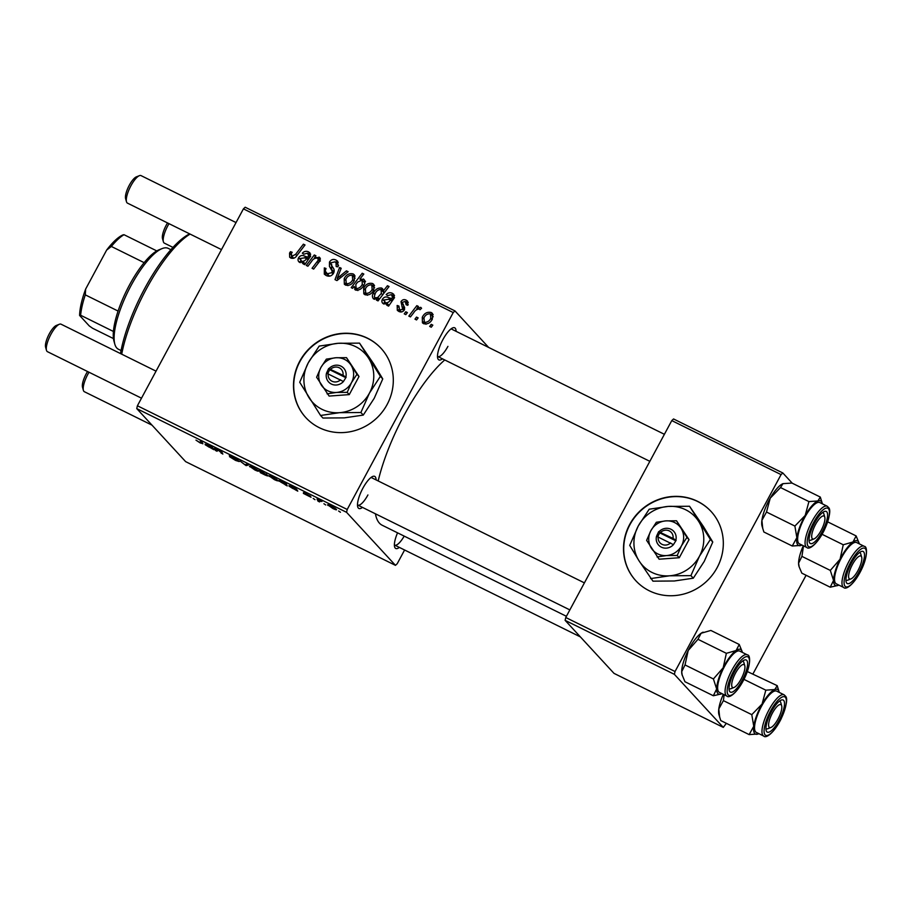 <?xml version="1.0" encoding="UTF-8"?>
<svg xmlns="http://www.w3.org/2000/svg" width="912" height="912" viewBox="0 0 912 912"><rect width="100%" height="100%" fill="white"/><g stroke="black" fill="none" stroke-linecap="round" stroke-linejoin="round"><path stroke-width="1.37" d="M649.321 590.805A51.129 48.439 -42.7 0 0 712.272 575.107A51.129 48.439 -42.7 0 0 711.007 511.393A51.129 48.439 -42.7 0 0 697.509 501.304A51.129 48.439 -42.7 0 0 634.547 517.013A51.129 48.439 -42.7 0 0 635.824 580.716A51.129 48.439 -42.7 0 0 649.321 590.805M711.121 511.518A51.129 48.439 -42.7 0 0 697.726 501.543A51.129 48.439 -42.7 0 0 634.82 517.184A51.129 48.439 -42.7 0 0 635.926 580.841M299.683 361.334A51.129 48.439 -42.7 0 0 305.805 417.593A51.129 48.439 -42.7 0 0 387.11 404.54A51.129 48.439 -42.7 0 0 380.988 348.27A51.129 48.439 -42.7 0 0 299.683 361.334M381.102 348.395A51.129 48.439 -42.7 0 0 299.911 361.574A51.129 48.439 -42.7 0 0 305.919 417.719M362.474 507.403A17.898 5.392 -63.7 0 1 357.732 506.89A17.898 5.392 -63.7 0 1 362.885 488.205A17.898 5.392 -63.7 0 1 372.78 476.44A17.898 5.392 -63.7 0 1 376.063 479.894M357.493 504.895A15.344 4.617 116.3 0 0 357.8 505.088A15.344 4.617 116.3 0 0 367.924 494.954M442.468 358.826A17.898 5.392 -63.7 0 1 437.726 358.313A17.898 5.392 -63.7 0 1 442.89 339.629A17.898 5.392 -63.7 0 1 452.774 327.875A17.898 5.392 -63.7 0 1 456.068 331.33M437.486 356.318A15.344 4.617 116.3 0 0 437.794 356.524A15.344 4.617 116.3 0 0 447.929 346.378M399.365 547.417A17.898 5.392 -63.7 0 1 394.622 546.904A17.898 5.392 -63.7 0 1 397.552 532.836M394.383 544.909A15.344 4.617 116.3 0 0 394.691 545.102A15.344 4.617 116.3 0 0 404.187 536.119M378.184 480.943A97.151 29.275 -63.7 0 1 404.107 415.245A97.151 29.275 -63.7 0 1 444.748 359.955M315.005 499.673L313.192 498.442L315.005 499.673M325.732 504.974L323.92 503.743L325.732 504.974M303.719 492.571L310.604 496.299L305.121 493.517L311.06 497.268L303.365 493.381L309.499 496.516L303.479 492.594M279.494 480.624L279.14 481.285C278.08 480.236 278.958 480.316 281.751 481.536L284.715 483.28L284.293 482.197L285.901 482.984L287.212 485.925L278.81 480.67M229.607 455.362L238.294 460.093L231.01 456.422L239.206 461.563L235.547 460.423L229.493 456.661L237.656 460.811L229.288 455.373M250.31 466.214L249.956 466.876C248.816 465.736 249.888 465.907 253.183 467.411L258.073 470.524C259.122 471.607 258.05 471.424 254.858 469.976L249.614 466.249M258.073 470.524L258.392 471.116M217.067 451.258L215.46 450.471L214.514 448.328L219.074 450.551L222.095 452.455L222.836 454.108L218.914 450.688L216.634 450.266L217.067 451.258M216.782 449.616L216.634 450.266M202.817 443.608L200.173 442.936L195.966 440.143L199.819 442.491L201.176 442.73L200.252 440.656L201.86 441.454L202.852 443.825M201.94 441.625L201.221 442.981L201.86 441.454M136.754 408.61L185.649 461.643L395.466 565.349L346.56 512.316L136.754 408.61L137.404 405.772L347.21 509.477L346.56 512.316M205.496 444.771L211.299 447.359L205.097 444.155L208.529 445.341L212.781 447.872L213.921 449.707L205.234 444.782M267.569 475.198C268.618 476.258 267.718 476.155 264.856 474.913L260.365 472.667L259.065 469.726L267.9 475.813M246.115 465.622L239.81 460.834L244.929 464.778L246.628 464.197L248.338 465.052L246.115 465.622L246.833 464.299M269.781 475.847L269.428 476.509C268.288 475.357 269.359 475.54 272.654 477.033L277.544 480.157C278.593 481.228 277.522 481.046 274.33 479.598L269.086 475.87M277.544 480.157L277.864 480.738M289.343 486.21L295.146 488.809L288.944 485.594L292.376 486.78L296.617 489.322L297.768 491.146L289.081 486.221M328.388 504.815L328.035 505.476C326.895 504.325 327.978 504.507 331.261 506.012L336.152 509.124C337.201 510.196 336.129 510.013 332.948 508.565L327.693 504.838M336.152 509.124L336.471 509.705M319.61 501.942L317.992 501.144L317.045 499.012L321.959 501.475L319.28 501.11L319.61 501.942M319.474 500.312L319.28 501.11M340.438 512.236L338.626 511.016L340.438 512.236M398.795 311.414L397.313 310.342L397.187 305.474L398.886 306.056L399.627 310.023L402.659 309.316L400.995 301.667C402.283 299.695 403.982 299.159 406.068 300.071L407.493 301.097L407.824 305.326L406.125 304.745L405.236 301.462L402.716 302.203L402.374 303.206L404.632 307.504L404.324 309.966C402.853 312.007 401.006 312.485 398.795 311.414L398.772 309.373M401.166 311.972L398.852 309.464L401.405 311.95M408.2 304.414L405.236 301.462M383.519 303.867C381.786 302.727 381.433 301.165 382.459 299.182C384.077 296.856 386.141 296.354 388.66 297.654L391.567 298.577L392.525 297.335L391.419 294.633L387.657 295.613L386.175 294.622C387.999 292.706 390.051 292.262 392.32 293.276L393.767 294.325L394.223 297.996L388.592 306.124L386.95 305.303L387.554 303.81L382.618 303.206M394.543 297.688L391.419 294.633M373.749 290.13C371.788 293.995 368.87 295.522 365.005 294.713L363.808 293.835L363.66 288.306C365.655 284.259 368.63 282.663 372.598 283.529L373.749 284.373L373.749 290.13M290.837 258.05L289.651 257.195L289.56 253.057L290.472 251.689L292.182 252.282L291.293 253.57L291.92 256.272L295.602 254.357L303.4 244.177L305.018 244.975L296.936 255.52C295.385 257.971 293.345 258.814 290.837 258.05M293.596 258.278L291.373 255.873L293.744 258.244M364.663 280.406L363.318 278.947C365.233 280.6 365.427 282.64 363.899 285.057C362.064 288.796 359.271 290.449 355.532 290.027L354.073 286.436L352.602 288.329L351.2 287.633L362.212 273.247L363.82 274.045L359.944 279.049L364.139 279.551M355.532 290.027L354.7 289.423M348.133 271.696L336.95 280.588L335 279.631L339.606 267.478L341.202 268.276L337.144 278.456L346.423 270.853L348.133 271.696M333.496 273.315C331.626 276.108 329.198 276.849 326.222 275.549L324.307 274.17L324.33 267.9L326.029 268.493L325.196 271.001L327.305 273.771L331.831 272.677L332.15 271.103L329.437 266.384L329.483 262.075C331.124 259.498 333.302 258.814 336.004 260.034L337.611 261.197L338.033 266.783L336.163 266.498L336.038 262.622L334.966 261.835L331.124 262.759L330.965 264.457L332.834 267.444C334.373 269.211 334.59 271.172 333.496 273.315M432.835 325.151L431.262 327.214L429.677 326.428L431.216 324.353L432.835 325.151M488.638 347.426L454.997 310.935L453.23 312.565L243.424 208.859L137.404 405.772M453.23 312.565L347.21 509.477M354.278 280.508C352.317 284.373 349.399 285.901 345.534 285.091L344.337 284.213L344.189 278.684C346.184 274.637 349.159 273.041 353.126 273.908L354.278 274.751L354.278 280.508M299.683 262.428C297.939 261.277 297.586 259.715 298.612 257.743C300.23 255.417 302.305 254.904 304.813 256.204L307.72 257.127L308.678 255.884L307.572 253.194L303.81 254.163L302.328 253.171C304.152 251.267 306.204 250.823 308.484 251.837L309.932 252.886L310.376 256.557L304.756 264.674L303.115 263.864L303.707 262.371L298.771 261.755M310.696 256.249L307.572 253.194M320.26 258.392L319.018 257.047L319.873 260.969L313.66 269.086L312.052 268.288L318.231 260.216L317.752 258.221C315.176 257.8 313.135 258.848 311.619 261.379L307.903 266.236L306.295 265.438L314.309 254.972L315.917 255.77L314.572 257.526L319.793 257.617M320.397 260.946L317.752 258.221M373.886 299.102C372.073 297.426 371.925 295.397 373.453 293.026C375.254 289.321 378.001 287.656 381.695 288.032L383.188 291.156L387.452 285.718L389.059 286.516L378.035 300.903L376.428 300.105L377.557 298.657L373.145 298.555M382.983 289.423L382.493 288.614M432.356 319.097C430.396 322.962 427.489 324.49 423.613 323.68L422.427 322.814L422.279 317.273C424.262 313.226 427.238 311.642 431.216 312.508L432.356 313.352L432.356 319.097M418.141 317.889L416.556 319.941L414.971 319.154L416.51 317.08L418.141 317.889M413.695 312.759L410.434 316.909L408.827 316.111L416.83 305.657L418.448 306.455L416.773 308.609L420.728 307.321L421.583 308.267L419.999 309.738L419.395 308.974C416.978 309.134 415.074 310.388 413.695 312.759M419.999 309.738L419.395 308.974M407.402 312.588L405.829 314.64L404.244 313.853L405.783 311.779L407.402 312.588M243.424 208.859L245.18 207.229L454.997 310.935M404.597 550.004L397.222 563.707L395.466 565.349M565.109 620.342L614.015 673.375L723.284 727.388L674.39 674.356L565.109 620.342L565.759 617.504L675.04 671.517L674.39 674.356M781.06 474.605L671.779 420.592L673.546 418.961L782.827 472.975L781.06 474.605L675.04 671.517M671.779 420.592L565.759 617.504M792.243 483.2L782.827 472.975M806.083 575.267L753.061 673.717M726.351 723.341L723.284 727.388M566.409 616.295L382.174 525.232A97.151 29.275 -63.7 0 1 375.436 513.809M664.403 434.306L451.394 329.015A15.344 4.617 116.3 0 0 451.041 328.901M584.41 582.882L371.389 477.592A15.344 4.617 116.3 0 0 371.047 477.466M432.436 325.675L431.216 324.353M325.721 275.276L325.687 272.437M325.607 269.279L324.33 267.9M325.972 272.802L328.195 275.219L329.494 276.154L327.305 273.771M333.062 274.01L331.831 272.677M333.735 272.825L332.15 271.103M333.917 272.38L329.437 266.384M331.66 268.801L331.706 264.491M330.851 263.557L329.483 262.075M335.069 261.892L338.227 262.439L336.004 260.034M336.961 266.794L336.357 266.144M338.557 265.415L336.038 262.622M338.135 279.642L337.144 278.456M340.951 268.937L339.606 267.478M347.597 272.118L346.423 270.853M345.762 285.194L345.659 283.165M345.5 280.098L344.189 278.684M352.967 275.834L355.053 276.188M354.962 275.891L353.126 273.908M355.133 278.183L352.294 275.299C349.41 275.014 347.267 276.347 345.876 279.289L346.309 283.678C349.148 283.883 351.28 282.56 352.693 279.71L352.294 275.299M353.947 281.078L352.693 279.71M347.996 285.502L345.716 283.233L347.939 285.65M363.421 274.558L362.212 273.247M360.799 279.973L359.944 279.049M362.167 281.466L365.541 281.352M356.239 290.267L356.296 288.865M355.52 288.01L354.073 286.436M364.766 282.902L362.041 280.109L357.55 282.139L355.794 284.555L356.159 288.545C358.906 288.534 360.958 287.12 362.292 284.293L362.041 280.109M363.557 285.661L362.292 284.293M357.755 290.267L355.646 288.158L357.869 290.575M290.962 254.573L289.56 253.057M291.669 252.989L290.472 251.689M304.619 245.499L303.4 244.177M291.167 258.199L291.509 256.033M305.053 263.819L303.707 262.371M300.287 262.667L300.47 260.969M299.945 259.179L298.612 257.743M304.711 257.936L306.535 258.415M306.763 258.506L308.427 259.19M308.997 258.518L307.72 257.127M309.943 257.264L308.678 255.884M308.313 253.684L310.673 254.231L308.484 251.837M302.545 263.215L300.949 261.254C303.365 261.733 305.281 260.786 306.694 258.427L304.483 257.845L300.208 258.529L302.317 262.736M307.937 259.772L306.694 258.427M315.518 256.295L314.309 254.972M315.199 258.21L314.572 257.526M318.835 259.247L320.397 259.19M319.485 261.573L318.231 260.216M365.233 294.815L365.131 292.786M364.971 289.72L363.66 288.306M372.438 285.456L374.524 285.809M374.433 285.513L372.598 283.529M374.604 287.804L371.765 284.92C368.881 284.635 366.738 285.969 365.347 288.91L365.78 293.299C368.619 293.504 370.751 292.182 372.164 289.332L371.765 284.92M373.418 290.7L372.164 289.332M367.468 295.123L365.188 292.855L367.411 295.271M378.754 299.957L377.557 298.657M374.661 299.341L374.764 297.665M374.729 294.416L373.453 293.026M381.82 290.198L383.177 290.198M384.454 292.524L383.188 291.156M388.66 287.029L387.452 285.718M384.1 292.98L381.034 289.503C378.457 289.514 376.519 290.837 375.231 293.47L374.308 296.605L375.174 297.939L377.773 297.449L381.353 293.379L381.034 289.503M382.687 294.827L381.353 293.379M379.358 299.17L377.773 297.449M376.314 299.17L374.308 296.605M388.888 305.258L387.554 303.81M384.134 304.106L384.317 302.408M383.781 300.629L382.459 299.182M388.558 299.375L390.37 299.854M390.61 299.945L392.274 300.629M392.844 299.957L391.567 298.577M393.79 298.714L392.525 297.335M392.16 295.123L394.52 295.682L392.32 293.276M386.392 304.654L384.784 302.693C387.201 303.172 389.116 302.225 390.53 299.866L388.33 299.296L384.043 299.968L386.164 304.186M391.772 301.211L390.53 299.866M398.419 307.139L397.073 305.68M398.498 306.899L397.187 305.474M403.879 310.627L402.659 309.316M404.392 309.818L402.865 308.153M404.575 309.396L403.218 304.084M402.386 303.183L400.995 301.667M406.034 302.054L408.257 302.465L406.068 300.071M423.841 323.794L423.738 321.765M423.578 318.687L422.279 317.273M431.057 314.423L433.143 314.777M433.04 314.492L431.216 312.508M433.223 316.783L430.384 313.899C427.489 313.603 425.345 314.936 423.955 317.889L424.388 322.267C427.238 322.472 429.358 321.149 430.772 318.311L430.384 313.899M432.037 319.667L430.772 318.311M426.075 324.091L423.795 321.833L426.018 324.239M417.73 318.413L416.51 317.08M418.049 306.968L416.83 305.657M417.365 309.236L416.773 308.609M407.003 313.112L405.783 311.779M212.815 447.917L212.279 448.898M212.291 447.473L211.766 448.43M209.156 447.176L211.379 447.61L206.956 445.808L209.156 447.176M211.812 447.154L211.413 447.906L211.675 447.062M216.155 449.183L215.46 450.471M221.821 452.204L221.228 453.321M261.049 471.401L260.365 472.667M261.356 472.154L264.377 474.468C266.27 475.243 266.806 475.232 265.985 474.422L261.596 471.686M266.179 474.058L266.236 474.947L266.566 474.331M253.468 467.765C251.29 466.819 250.629 466.773 251.495 467.617L254.528 469.6C256.614 470.489 257.275 470.535 256.489 469.737L253.559 467.594M251.495 466.636L251.495 467.617M256.671 469.395L256.717 470.204L257.013 469.634M272.939 477.386C270.761 476.44 270.1 476.395 270.967 477.238L273.999 479.222C276.085 480.111 276.746 480.168 275.948 479.359L273.03 477.227M270.955 476.258L270.967 477.238M276.142 479.017L276.188 479.826L276.484 479.267M286.288 483.85L285.604 485.138M286.163 483.577L285.49 484.842M285.091 482.585L284.715 483.28M282.207 481.969C280.429 481.24 279.904 481.24 280.645 481.992L284.886 484.397L282.287 481.81M280.691 481.046L280.645 481.992M285.365 482.722L284.886 484.397M296.651 489.356L296.126 490.337M296.126 488.912L295.613 489.881M293.003 488.615L295.226 489.06L290.791 487.247L293.003 488.615M295.659 488.593L295.26 489.345L295.522 488.513M331.546 506.354C329.369 505.408 328.719 505.362 329.585 506.217L332.606 508.189C334.704 509.09 335.354 509.135 334.567 508.337L331.637 506.194M329.574 505.225L329.585 506.217M334.75 507.995L334.795 508.805L335.103 508.235M318.687 499.867L317.992 501.144M120.498 353.571A84.371 25.422 -63.7 0 1 144.632 288.625A84.371 25.422 -63.7 0 1 189.673 233.871M190.095 234.088A86.925 26.186 116.3 0 0 146.262 289.104A86.925 26.186 116.3 0 0 121.718 354.187M799.015 566.318A24.886 7.501 -63.7 0 1 798.912 566.021A24.886 7.501 -63.7 0 1 798.593 563.149L801.922 556.377L830.308 570.41L833.557 580.431L830.228 587.203L838.128 585.401A24.886 7.501 -63.7 0 1 833.557 580.431A24.886 7.501 -63.7 0 1 840.077 559.216L830.308 570.41M830.228 587.203L801.842 573.169L799.151 566.854L798.593 563.149A24.886 7.501 -63.7 0 1 803.301 545.741M827.743 521.892L856.129 535.925L852.994 541.967A24.886 7.501 -63.7 0 1 857.69 540.987A24.886 7.501 -63.7 0 1 859.058 543.073A24.886 7.501 -63.7 0 1 859.229 543.826M863.276 551.543A17.898 5.392 -63.7 0 1 859.811 570.365A17.898 5.392 -63.7 0 1 847.145 583.475A17.898 5.392 -63.7 0 1 846.165 581.97A17.898 5.392 -63.7 0 1 850.383 565.121A17.898 5.392 -63.7 0 1 861.213 551.532A17.898 5.392 -63.7 0 1 863.276 551.543M850.93 578.915A12.779 3.853 116.3 0 0 857.987 570.524A12.779 3.853 116.3 0 0 861.68 557.175A12.779 3.853 116.3 0 0 852.435 564.494A12.779 3.853 116.3 0 0 850.93 578.915L847.886 580.123A15.344 4.617 -63.7 0 1 846.233 580.18A15.344 4.617 -63.7 0 1 845.926 579.975A15.344 4.617 116.3 0 0 846.108 580.112A15.344 4.617 116.3 0 0 846.233 580.18A15.344 4.617 116.3 0 0 849.653 579.017M860.985 556.103A15.344 4.617 116.3 0 0 859.948 552.74A15.344 4.617 116.3 0 0 859.822 552.672A15.344 4.617 116.3 0 0 859.48 552.558A15.344 4.617 -63.7 0 1 859.822 552.672A15.344 4.617 -63.7 0 1 860.78 554.029L861.68 557.175M856.847 542.651A23.005 6.931 116.3 0 0 856.664 542.56A23.005 6.931 116.3 0 0 840.408 559.808A23.005 6.931 116.3 0 0 836.099 583.714A23.005 6.931 116.3 0 0 836.27 583.817A23.005 6.931 116.3 0 0 836.464 583.897M822.088 534.307L843.258 544.772L840.077 559.216A24.886 7.501 116.3 0 1 852.994 541.967L843.258 544.772M859.058 543.073L856.129 535.925M801.922 556.377L803.506 545.843M838.835 585.082A24.886 7.501 -63.7 0 1 838.128 585.401M749.151 734.605L720.765 720.571L718.918 714.598A24.886 7.501 -63.7 0 1 718.793 708.977L723.398 700.621L751.784 714.655L753.757 726.26L749.151 734.605L758.146 733.978A24.886 7.501 -63.7 0 1 758.134 733.978A24.886 7.501 -63.7 0 1 753.757 726.26A24.886 7.501 -63.7 0 1 762.09 704.041L751.784 714.655M719.671 717.265L718.793 708.977A24.886 7.501 -63.7 0 1 723.307 694.317M747.338 671.551L777.206 685.653L774.801 689.54A24.886 7.501 -63.7 0 1 778.62 690.566A24.886 7.501 -63.7 0 1 779.053 691.638A24.886 7.501 -63.7 0 1 779.224 692.402M783.955 700.838A17.898 5.392 -63.7 0 1 778.369 721.631A17.898 5.392 -63.7 0 1 766.479 731.321A17.898 5.392 -63.7 0 1 766.16 730.546A17.898 5.392 -63.7 0 1 770.378 713.686A17.898 5.392 -63.7 0 1 781.208 700.108A17.898 5.392 -63.7 0 1 783.955 700.838M770.925 727.491A12.779 3.853 116.3 0 0 777.993 719.089A12.779 3.853 116.3 0 0 781.675 705.751A12.779 3.853 116.3 0 0 772.43 713.07A12.779 3.853 116.3 0 0 770.925 727.491L767.893 728.699A15.344 4.617 -63.7 0 1 766.228 728.756A15.344 4.617 -63.7 0 1 765.932 728.551A15.344 4.617 116.3 0 0 766.228 728.756A15.344 4.617 116.3 0 0 769.66 727.594M784.103 694.807L776.671 691.136A23.005 6.931 116.3 0 0 761.315 706.629A23.005 6.931 116.3 0 0 755.239 731.356A23.005 6.931 116.3 0 0 756.276 732.393L763.709 736.064A23.005 6.931 -63.7 0 1 762.671 735.026A23.005 6.931 -63.7 0 1 768.748 710.3A23.005 6.931 -63.7 0 1 784.103 694.807L785.722 696.38C787.854 699.002 786.315 706.504 781.117 718.907C774.014 733.1 765.92 738.72 763.709 736.064M743.975 679.383L765.818 690.179L762.09 704.041A24.886 7.501 116.3 0 1 774.801 689.54L765.818 690.179M779.053 691.638L777.206 685.653M723.398 700.621L724.151 694.727M758.841 733.658A24.886 7.501 -63.7 0 1 758.146 733.978L758.134 733.978M780.512 701.932A15.344 4.617 116.3 0 0 779.828 701.248A15.344 4.617 116.3 0 0 779.475 701.134A15.344 4.617 -63.7 0 1 779.828 701.248A15.344 4.617 -63.7 0 1 780.786 702.605L781.675 705.751M801.238 545.387L801.238 545.387A24.886 7.501 -63.7 0 1 797.43 544.361A24.886 7.501 -63.7 0 1 796.86 537.67L792.254 546.014L801.238 545.387A24.886 7.501 116.3 0 0 801.944 545.068M809.582 542.731A17.898 5.392 -63.7 0 1 809.263 541.956A17.898 5.392 -63.7 0 1 813.481 525.107A17.898 5.392 -63.7 0 1 824.311 511.518A17.898 5.392 -63.7 0 1 827.047 512.248A17.898 5.392 -63.7 0 1 821.461 533.041A17.898 5.392 -63.7 0 1 809.582 542.731M823.616 513.342A15.344 4.617 116.3 0 0 822.932 512.658A15.344 4.617 116.3 0 0 822.578 512.544A15.344 4.617 -63.7 0 1 822.932 512.658A15.344 4.617 -63.7 0 1 823.889 514.015L824.779 517.161A12.779 3.853 116.3 0 0 815.533 524.48A12.779 3.853 116.3 0 0 814.028 538.901A12.779 3.853 116.3 0 0 821.096 530.51A12.779 3.853 116.3 0 0 824.779 517.161M798.342 542.765A23.005 6.931 116.3 0 0 799.379 543.803L806.812 547.474A23.005 6.931 -63.7 0 1 805.775 546.436A23.005 6.931 -63.7 0 1 811.851 521.71A23.005 6.931 -63.7 0 1 827.195 506.217L819.774 502.546A23.005 6.931 116.3 0 0 804.418 518.039A23.005 6.931 116.3 0 0 798.342 542.765M762.774 528.675L761.896 520.387A24.886 7.501 -63.7 0 0 762.022 526.007L763.868 531.992L792.254 546.014M794.888 526.064L796.86 537.67A24.886 7.501 -63.7 0 1 805.193 515.451L794.888 526.064L766.502 512.031L770.23 498.169L780.535 487.555L808.921 501.589L805.193 515.451A24.886 7.501 -63.7 0 1 817.904 500.962L808.921 501.589M780.535 487.555L782.941 483.668A24.886 7.501 -63.7 0 0 770.23 498.169A24.886 7.501 -63.7 0 0 761.896 520.387L766.502 512.031M782.986 483.656A24.886 7.501 -63.7 0 0 782.941 483.668L791.924 483.041L820.31 497.074L817.904 500.962A24.886 7.501 -63.7 0 1 822.157 503.048A24.886 7.501 -63.7 0 1 822.328 503.812M822.157 503.048L820.31 497.074M814.028 538.901L810.996 540.109A15.344 4.617 -63.7 0 1 809.332 540.166A15.344 4.617 -63.7 0 1 809.024 539.961A15.344 4.617 116.3 0 0 809.332 540.166A15.344 4.617 116.3 0 0 812.763 539.003M721.939 693.633A24.886 7.501 -63.7 0 1 721.232 693.964A24.886 7.501 -63.7 0 1 718.36 693.952A24.886 7.501 -63.7 0 1 716.661 688.993L713.332 695.753L721.232 693.964M730.25 692.037A17.898 5.392 -63.7 0 1 729.269 690.532A17.898 5.392 -63.7 0 1 733.487 673.672A17.898 5.392 -63.7 0 1 744.317 660.094A17.898 5.392 -63.7 0 1 746.381 660.094A17.898 5.392 -63.7 0 1 742.915 678.927A17.898 5.392 -63.7 0 1 730.25 692.037M744.089 664.666A15.344 4.617 116.3 0 0 743.052 661.303A15.344 4.617 116.3 0 0 742.927 661.234A15.344 4.617 116.3 0 0 742.585 661.12A15.344 4.617 -63.7 0 1 742.927 661.234A15.344 4.617 -63.7 0 1 743.896 662.579L744.785 665.737A12.779 3.853 116.3 0 0 735.539 673.056A12.779 3.853 116.3 0 0 734.035 687.477A12.779 3.853 116.3 0 0 741.091 679.075A12.779 3.853 116.3 0 0 744.785 665.737M734.035 687.477L730.991 688.685A15.344 4.617 -63.7 0 1 729.338 688.742A15.344 4.617 -63.7 0 1 729.03 688.537A15.344 4.617 116.3 0 0 729.212 688.674A15.344 4.617 116.3 0 0 729.338 688.742A15.344 4.617 116.3 0 0 732.758 687.568M739.951 651.214A23.005 6.931 116.3 0 0 739.769 651.111A23.005 6.931 116.3 0 0 723.512 668.371A23.005 6.931 116.3 0 0 719.203 692.276A23.005 6.931 116.3 0 0 719.374 692.368A23.005 6.931 116.3 0 0 719.568 692.459M682.119 674.88A24.886 7.501 -63.7 0 1 682.016 674.584L684.946 681.731L713.332 695.753M682.256 675.416L681.697 671.699L685.026 664.939L713.412 678.961L716.661 688.993A24.886 7.501 -63.7 0 1 723.182 667.778L713.412 678.961M685.026 664.939L688.207 650.484L697.976 639.301L726.362 653.323L723.182 667.778A24.886 7.501 -63.7 0 1 736.098 650.53L726.362 653.323M697.976 639.301L701.123 633.247L710.858 630.443L739.244 644.476L736.098 650.53A24.886 7.501 -63.7 0 1 742.163 651.624A24.886 7.501 -63.7 0 1 742.334 652.388M742.163 651.624L739.244 644.476M682.016 674.584A24.886 7.501 -63.7 0 1 681.697 671.699A24.886 7.501 -63.7 0 1 688.207 650.484A24.886 7.501 -63.7 0 1 701.123 633.247A24.886 7.501 -63.7 0 1 702.947 632.244A24.886 7.501 -63.7 0 1 703.141 632.176M169.016 223.668A15.344 4.617 116.3 0 0 167.808 225.766A15.344 4.617 116.3 0 0 163.385 241.783L162.496 238.636A12.779 3.853 -63.7 0 1 166.178 225.287A12.779 3.853 -63.7 0 1 167.546 222.938M163.385 241.783A15.344 4.617 116.3 0 0 164.354 243.139L172.972 247.403M126.494 201.769L125.594 198.622A12.779 3.853 -63.7 0 1 129.287 185.273A12.779 3.853 -63.7 0 1 136.344 176.871L139.388 175.674A15.344 4.617 116.3 0 0 130.918 185.752A15.344 4.617 116.3 0 0 126.494 201.769A15.344 4.617 116.3 0 0 127.452 203.125L221.491 249.603M236.048 222.574L141.052 175.617A15.344 4.617 116.3 0 0 139.388 175.674M89.011 372.233A15.344 4.617 116.3 0 0 87.814 374.342A15.344 4.617 116.3 0 0 83.391 390.359L82.502 387.212A12.779 3.853 -63.7 0 1 86.184 373.863A12.779 3.853 -63.7 0 1 87.552 371.515M83.391 390.359A15.344 4.617 116.3 0 0 84.349 391.704L152.008 425.152M46.489 350.345L45.6 347.198A12.779 3.853 -63.7 0 1 49.282 333.849A12.779 3.853 -63.7 0 1 56.35 325.447L59.394 324.25A15.344 4.617 116.3 0 0 50.912 334.328A15.344 4.617 116.3 0 0 46.489 350.345A15.344 4.617 116.3 0 0 47.458 351.69L141.485 398.179M156.043 371.15L61.047 324.193A15.344 4.617 116.3 0 0 59.394 324.25M114.844 344.257L113.954 341.111A53.694 16.177 -63.7 0 1 113.419 331.466A53.694 16.177 -63.7 0 1 118.081 311.06A53.694 16.177 -63.7 0 1 144.142 262.656A53.694 16.177 -63.7 0 1 156.784 250.914A53.694 16.177 -63.7 0 1 159.098 249.774L162.142 248.577A56.248 16.952 116.3 0 0 128.102 291.281A56.248 16.952 116.3 0 0 114.844 344.257A56.248 16.952 116.3 0 0 116.793 348.008A56.248 16.952 116.3 0 0 118.366 349.216L121.057 350.539M170.909 249.694L168.218 248.36A56.248 16.952 116.3 0 0 162.142 248.577M113.419 331.466L80.632 315.256L79.606 315.449A51.129 15.401 -63.7 0 1 85.637 289.081L106.647 250.07A51.129 15.401 -63.7 0 1 122.983 234.897L123.998 234.703A53.694 16.177 116.3 0 0 111.355 246.457L106.647 250.07M113.453 338.58L92.648 328.297L89.296 325.949L79.606 315.449M85.637 289.081L85.295 294.861A53.694 16.177 116.3 0 0 80.632 315.256M118.081 311.06L85.295 294.861M144.142 262.656L111.355 246.457M156.784 250.914L123.998 234.703M343.003 375.322L328.639 368.539L326.507 373.156A10.226 9.69 -42.7 0 0 343.436 381.524L346.127 377.18L343.003 375.322A7.672 7.262 -42.7 0 0 330.646 369.2M345.842 377.044A10.226 9.69 -42.7 0 0 328.913 368.676M316.612 377.237L329.107 396.082L349.273 394.6L359.009 376.508L346.514 357.664L335.833 357.755L326.348 359.146L320.876 367.536L316.612 377.237M327.043 393.836L336.517 392.445L347.21 392.354L349.273 394.6M347.21 392.354L351.473 382.664L356.945 374.273L359.009 376.508M356.945 374.273L346.514 357.664M380.384 376.337L359.522 343.129L338.147 343.3A35.796 33.904 -42.7 0 0 308.245 362.873A35.796 33.904 -42.7 0 0 308.94 397.564A35.796 33.904 -42.7 0 0 339.538 412.68A35.796 33.904 -42.7 0 0 369.44 393.118A35.796 33.904 -42.7 0 0 368.744 358.427A35.796 33.904 -42.7 0 0 338.147 343.3L319.189 346.093L308.245 362.873L299.706 382.265L320.568 415.473L322.939 418.038L344.314 417.867L363.272 415.085L360.901 412.509L369.44 393.118L380.384 376.337L382.755 378.913L374.216 398.305L363.272 415.085M320.568 415.473L339.538 412.68L360.901 412.509M359.522 343.129L373.532 363.614L382.755 378.913M335.833 357.755A17.898 16.952 -42.7 0 0 320.876 367.536A17.898 16.952 -42.7 0 0 321.218 384.887A17.898 16.952 -42.7 0 0 336.517 392.445A17.898 16.952 -42.7 0 0 351.473 382.664A17.898 16.952 -42.7 0 0 351.131 365.313A17.898 16.952 -42.7 0 0 335.833 357.755M326.507 373.156L343.436 381.524M328.229 373.681A7.672 7.262 -42.7 0 0 340.598 379.791M345.842 377.705L329.745 369.748L327.716 373.521M329.745 369.748L328.639 368.539M673.022 538.433L658.646 531.662L656.515 536.279A10.226 9.69 -42.7 0 0 673.444 544.646L676.134 540.303L673.022 538.433A7.672 7.262 -42.7 0 0 660.653 532.323M675.86 540.166A10.226 9.69 -42.7 0 0 658.931 531.799M646.619 540.36L659.114 559.204L679.28 557.722L689.027 539.63L676.533 520.786L665.84 520.877L656.355 522.268L650.894 530.659L646.619 540.36M657.05 556.958L666.535 555.568L677.217 555.476L679.28 557.722M677.217 555.476L681.492 545.786L686.953 537.396L689.027 539.63M686.953 537.396L676.533 520.786M710.391 539.459L689.54 506.251L668.165 506.422A35.796 33.904 -42.7 0 0 638.263 525.996A35.796 33.904 -42.7 0 0 638.947 560.686A35.796 33.904 -42.7 0 0 669.545 575.803A35.796 33.904 -42.7 0 0 699.447 556.24A35.796 33.904 -42.7 0 0 698.763 521.55A35.796 33.904 -42.7 0 0 668.165 506.422L649.196 509.215L638.263 525.996L629.725 545.376L638.947 560.686L652.958 581.161L674.321 580.99L693.291 578.197L690.92 575.632L699.447 556.24L710.391 539.459L712.762 542.024L704.235 561.416L693.291 578.197M650.587 578.596L669.545 575.803L690.92 575.632M689.54 506.251L703.54 526.726L712.762 542.024M665.84 520.877A17.898 16.952 -42.7 0 0 650.894 530.659A17.898 16.952 -42.7 0 0 651.236 548.009A17.898 16.952 -42.7 0 0 666.535 555.568A17.898 16.952 -42.7 0 0 681.492 545.786A17.898 16.952 -42.7 0 0 681.139 528.436A17.898 16.952 -42.7 0 0 665.84 520.877M656.515 536.279L673.444 544.646M658.247 536.803A7.672 7.262 -42.7 0 0 670.605 542.914M675.86 540.827L659.764 532.87L657.734 536.644M659.764 532.87L658.646 531.662M332.971 270.875L330.748 268.47M340.883 277.453L339.754 276.233M296.81 255.679L295.602 254.357M307.036 258.62L304.813 256.204M318.413 263.009L317.205 261.687M390.883 300.059L388.66 297.654M404.141 308.735L401.918 306.329M836.27 583.817L843.703 587.488A23.005 6.931 -63.7 0 1 843.532 587.385A23.005 6.931 -63.7 0 1 847.841 563.491A23.005 6.931 -63.7 0 1 864.097 546.231A23.005 6.931 -63.7 0 1 864.28 546.334M864.895 548.351A21.478 6.475 116.3 0 0 849.688 564.083A21.478 6.475 116.3 0 0 845.527 586.667A21.478 6.475 116.3 0 0 860.734 570.935A21.478 6.475 116.3 0 0 864.895 548.351M785.699 697.794A21.478 6.475 116.3 0 0 771.438 709.422A21.478 6.475 116.3 0 0 764.735 734.377A21.478 6.475 116.3 0 0 778.996 722.737A21.478 6.475 116.3 0 0 785.699 697.794M807.827 545.786A21.478 6.475 116.3 0 0 822.1 534.147A21.478 6.475 116.3 0 0 828.803 509.204A21.478 6.475 116.3 0 0 814.53 520.832A21.478 6.475 116.3 0 0 807.827 545.786M739.769 651.111L747.498 654.953C750.314 654.793 751.271 664.643 744.215 678.881C737.113 693.086 729.03 698.706 726.807 696.05A23.005 6.931 -63.7 0 1 726.636 695.947A23.005 6.931 -63.7 0 1 730.945 672.041A23.005 6.931 -63.7 0 1 747.202 654.793A23.005 6.931 -63.7 0 1 747.384 654.884M728.631 695.229A21.478 6.475 116.3 0 0 743.839 679.497A21.478 6.475 116.3 0 0 748 656.902A21.478 6.475 116.3 0 0 732.792 672.634A21.478 6.475 116.3 0 0 728.631 695.229M374.707 297.597L376.93 300.002M285.171 484.318L285.889 482.984M798.912 566.021L799.151 566.854M856.664 542.56L864.394 546.391C867.209 546.242 868.167 556.081 861.11 570.331C854.008 584.524 845.914 590.155 843.703 587.488M806.812 547.474C809.024 550.141 817.106 544.51 824.22 530.317C829.418 517.913 830.957 510.412 828.826 507.79L827.195 506.217M726.807 696.05L719.374 692.368M437.794 356.524L649.846 461.335M394.691 545.102L580.363 636.884M569.852 609.911L357.8 505.088"/></g></svg>
